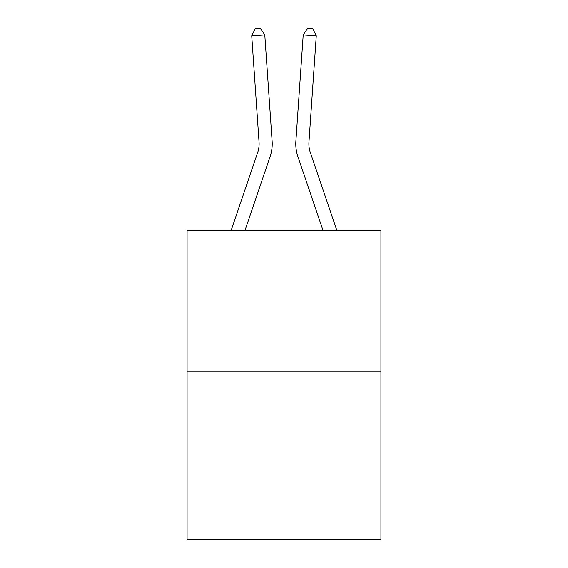 <?xml version="1.0" encoding="UTF-8"?>
<svg xmlns="http://www.w3.org/2000/svg" width="568" height="568" viewBox="0 0 568 568"><rect width="100%" height="100%" fill="white"/><g stroke="black" fill="none" stroke-linecap="round" stroke-linejoin="round"><path stroke-width="0.85" d="M380.929 371.941L380.929 230.473L187.071 230.473L187.071 539.6L380.929 539.6L380.929 371.941L187.071 371.941M272.122 141.219L264.787 34.925L272.122 141.219A39.298 39.298 0 0 1 270.112 156.583L244.957 230.473M231.119 230.473L257.716 152.366A26.199 26.199 0 0 0 259.051 142.121L251.723 35.827L255.174 28.762L260.4 28.4L264.787 34.925L251.723 35.827M336.881 230.473L310.284 152.366A26.199 26.199 0 0 1 308.949 142.121L316.277 35.827L303.213 34.925L295.878 141.219A39.298 39.298 0 0 0 297.888 156.583L323.043 230.473M257.716 152.366A26.199 26.199 0 0 0 259.051 142.121A26.199 26.199 0 0 1 257.716 152.366A26.199 26.199 0 0 0 259.051 142.121A26.199 26.199 0 0 1 257.716 152.366A26.199 26.199 0 0 0 259.051 142.121A26.199 26.199 0 0 1 257.716 152.366A26.199 26.199 0 0 0 259.051 142.121A26.199 26.199 0 0 1 257.716 152.366A26.199 26.199 0 0 0 259.051 142.121A26.199 26.199 0 0 1 257.716 152.366A26.199 26.199 0 0 0 259.051 142.121A26.199 26.199 0 0 1 257.716 152.366A26.199 26.199 0 0 0 259.051 142.121A26.199 26.199 0 0 1 257.716 152.366A26.199 26.199 0 0 0 259.051 142.121A26.199 26.199 0 0 1 257.716 152.366A26.199 26.199 0 0 0 259.051 142.121A26.199 26.199 0 0 1 257.716 152.366A26.199 26.199 0 0 0 259.051 142.121A26.199 26.199 0 0 1 257.716 152.366A26.199 26.199 0 0 0 259.051 142.121A26.199 26.199 0 0 1 257.716 152.366A26.199 26.199 0 0 0 259.051 142.121A26.199 26.199 0 0 1 257.716 152.366A26.199 26.199 0 0 0 259.051 142.121M316.277 35.827L312.826 28.762L307.6 28.4L303.213 34.925L295.878 141.219M310.284 152.366A26.199 26.199 0 0 1 308.949 142.121A26.199 26.199 0 0 0 310.284 152.366A26.199 26.199 0 0 1 308.949 142.121A26.199 26.199 0 0 0 310.284 152.366A26.199 26.199 0 0 1 308.949 142.121A26.199 26.199 0 0 0 310.284 152.366A26.199 26.199 0 0 1 308.949 142.121A26.199 26.199 0 0 0 310.284 152.366A26.199 26.199 0 0 1 308.949 142.121A26.199 26.199 0 0 0 310.284 152.366A26.199 26.199 0 0 1 308.949 142.121A26.199 26.199 0 0 0 310.284 152.366A26.199 26.199 0 0 1 308.949 142.121A26.199 26.199 0 0 0 310.284 152.366A26.199 26.199 0 0 1 308.949 142.121A26.199 26.199 0 0 0 310.284 152.366A26.199 26.199 0 0 1 308.949 142.121A26.199 26.199 0 0 0 310.284 152.366A26.199 26.199 0 0 1 308.949 142.121A26.199 26.199 0 0 0 310.284 152.366A26.199 26.199 0 0 1 308.949 142.121A26.199 26.199 0 0 0 310.284 152.366A26.199 26.199 0 0 1 308.949 142.121A26.199 26.199 0 0 0 310.284 152.366"/></g></svg>
